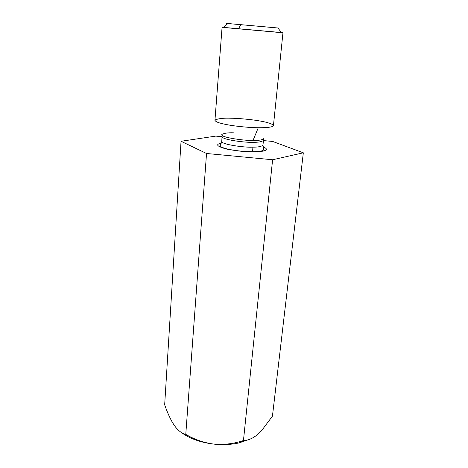 <?xml version="1.0" encoding="UTF-8"?>
<svg xmlns="http://www.w3.org/2000/svg" width="468" height="468" viewBox="0 0 468 468"><rect width="100%" height="100%" fill="white"/><g stroke="black" fill="none" stroke-linecap="round" stroke-linejoin="round"><path stroke-width="0.7" d="M272.44 416.163L303.328 152.814L272.674 141.453L263.425 140.587L272.674 141.453L303.328 152.814L272.44 416.163L261.477 430.8L257.716 434.427C252.661 438.545 247.905 440.575 243.454 440.517L239.218 442.874C231.315 444.618 222.903 445.033 213.981 444.12C200.567 442.576 189.481 438.551 180.736 432.058C189.481 438.551 200.567 442.576 213.981 444.12C203.925 442.786 194.524 439.534 185.773 434.368C181.917 433.549 178.132 430.618 174.412 425.576L172.815 423.107C169.796 417.906 167.082 411.805 164.672 404.797C167.491 413.086 170.738 420.012 174.412 425.576C178.132 430.618 181.917 433.549 185.773 434.368C194.524 439.534 203.925 442.786 213.981 444.12C222.903 445.033 231.315 444.618 239.218 442.874L243.454 440.517C234.029 443.728 224.207 444.933 213.981 444.12C224.207 444.933 234.029 443.728 243.454 440.517L272.604 159.752L206.534 153.492L181.046 141.278L215.777 136.106L222.142 136.709L215.777 136.106L181.046 141.278L164.672 404.797L181.046 141.278L206.534 153.492L185.773 434.368L206.534 153.492L272.604 159.752L243.454 440.517C247.905 440.575 252.661 438.545 257.716 434.427L261.167 431.127M303.328 152.814L272.604 159.752L303.328 152.814M253.656 151.872C247.192 152.1 238.23 151.187 226.769 149.122C216.842 146.396 215.04 144.401 221.364 143.144C215.04 144.401 216.842 146.396 226.769 149.122C238.23 151.187 247.192 152.1 253.656 151.872C260.892 152.041 271.984 150.339 263.075 146.876C271.984 150.339 260.892 152.041 253.656 151.872L253.346 151.685L253.656 151.872M263.724 139.084L263.443 140.382C261.864 141.792 258.248 142.424 252.603 142.284C246.858 142.787 221.92 139.838 222.142 136.697L222.148 136.691C221.92 139.838 246.858 142.787 252.603 142.284C258.248 142.424 261.864 141.792 263.443 140.382L262.975 145.133C261.39 146.601 257.78 147.274 252.147 147.151C257.78 147.274 261.39 146.601 262.975 145.133L263.776 149.514L263.075 150.409C261.267 151.217 258.026 151.644 253.346 151.685C252.416 150.719 252.012 149.21 252.147 147.151C246.408 147.695 221.528 144.723 221.762 141.453C221.528 144.723 246.408 147.695 252.147 147.151C252.012 149.21 252.416 150.719 253.346 151.685C245.507 151.72 237.551 150.989 229.495 149.491C219.574 147.25 220.013 145.922 220.212 145.63L221.762 141.453L222.095 135.357M253.042 140.4C259.424 140.57 263.11 139.833 264.092 138.195C263.11 139.833 259.424 140.57 253.042 140.4L258.283 127.717C252.316 127.764 243.676 127.056 232.356 125.599C220.264 123.669 214.525 121.791 215.128 119.972C218.462 118.509 223.792 117.936 231.11 118.24C236.375 118.252 243.91 118.843 253.709 120.019C264.596 121.522 271.13 123.242 273.318 125.167C274.441 127.331 264.882 127.84 258.283 127.717L253.042 140.4C246.893 140.991 219.545 137.51 221.891 134.427C219.545 137.51 246.893 140.991 253.042 140.4M281.367 32.544L223.698 27.401C221.58 27.238 221.551 27.267 223.605 27.489L281.443 32.649C283.479 32.801 283.456 32.766 281.367 32.544M222.072 27.302L214.947 120.37C215.777 122.253 222.031 124.061 233.707 125.793C244.436 127.115 252.626 127.758 258.283 127.717C264.455 127.817 273.066 127.425 273.435 125.588L282.964 32.737M227.834 23.529L277.98 28.004C279.765 28.156 279.759 28.15 277.969 27.986L227.852 23.511C226.032 23.359 226.026 23.365 227.834 23.529M221.891 134.427C224.225 133.169 228.068 132.631 233.427 132.813M240.745 24.699L238.604 28.642L240.745 24.699M239.218 442.874L251.31 438.639L239.218 442.874M277.969 27.986L281.443 32.649M227.852 23.511L223.605 27.489"/></g></svg>
